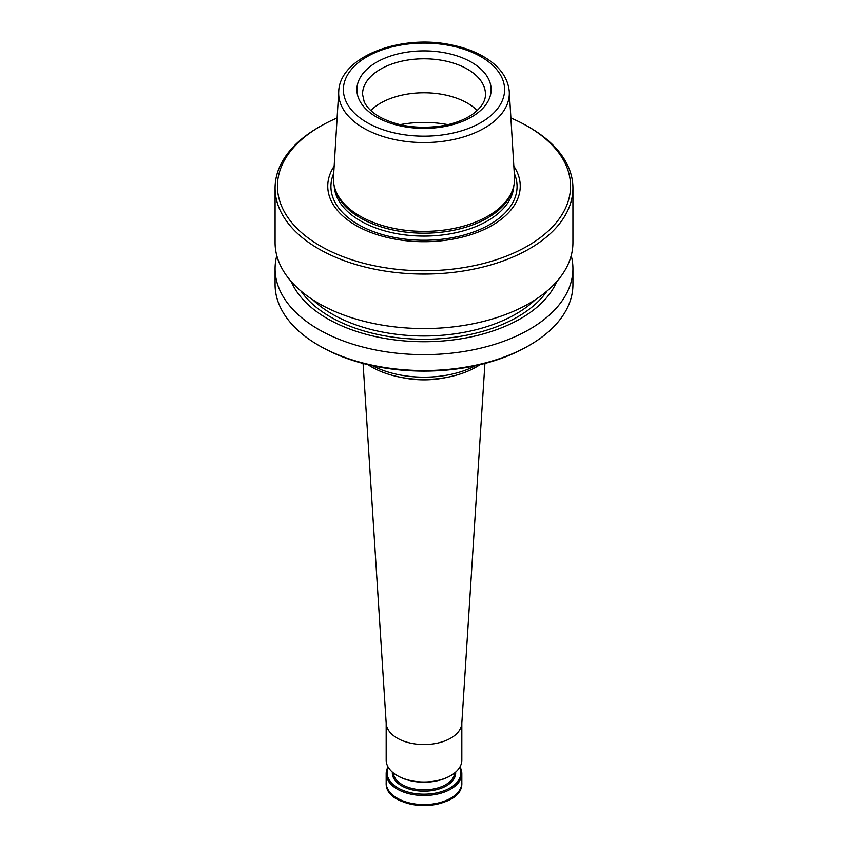 <?xml version="1.0" encoding="UTF-8"?>
<svg xmlns="http://www.w3.org/2000/svg" width="848" height="848" viewBox="0 0 848 848"><rect width="100%" height="100%" fill="white"/><g stroke="black" fill="none" stroke-linecap="round" stroke-linejoin="round"><path stroke-width="1.27" d="M276.798 255.619A148.93 85.977 0 0 0 275.07 268.657L275.07 284.568A148.93 85.977 0 0 0 318.689 345.369L320.364 346.334A146.566 84.62 0 0 0 527.636 346.334L529.311 345.369A148.93 85.977 0 0 0 572.93 284.568L572.93 268.657A148.93 85.977 0 0 0 571.202 255.619M291.288 281.6A136.623 78.875 0 0 0 327.392 318.636A136.623 78.875 0 0 0 460.803 338.818A136.623 78.875 0 0 0 556.712 281.6M275.07 268.657A148.93 85.977 0 0 0 318.689 329.459A148.93 85.977 0 0 0 480.996 348.093A148.93 85.977 0 0 0 572.93 268.657M320.364 346.334L318.689 345.369A148.93 85.977 0 0 0 529.311 345.369M514.524 177.232A90.577 52.29 180 0 1 512.934 188.987A90.577 52.29 180 0 1 450.542 229.077A90.577 52.29 180 0 1 359.955 216.049A90.577 52.29 180 0 1 335.066 188.987A90.577 52.29 180 0 1 333.476 177.232L338.723 91.552A85.33 49.258 0 0 0 363.665 128.133A85.33 49.258 0 0 0 458.037 138.468A85.33 49.258 0 0 0 509.277 91.552L514.524 177.232M335.066 188.987L335.776 191.129A89.846 51.876 0 0 0 360.464 217.978A89.846 51.876 0 0 0 450.33 230.889A89.846 51.876 0 0 0 512.224 191.129L512.934 188.987M337.112 117.989A146.566 84.62 0 0 0 320.364 126.299L318.689 127.264A148.93 85.977 0 0 0 275.07 188.065L275.07 242.581A148.93 85.977 0 0 0 318.689 303.383A148.93 85.977 0 0 0 480.996 322.017A148.93 85.977 0 0 0 572.93 242.581L572.93 188.065A148.93 85.977 0 0 0 529.311 127.264L527.636 126.299A146.566 84.62 0 0 0 510.888 117.989M275.07 188.065A148.93 85.977 0 0 0 318.689 248.867A148.93 85.977 0 0 0 480.996 267.502A148.93 85.977 0 0 0 572.93 188.065M320.364 126.299A146.566 84.62 0 0 0 320.364 245.973A146.566 84.62 0 0 0 527.636 245.973A146.566 84.62 0 0 0 527.636 126.299M334.154 166.208A96.248 55.565 0 0 0 355.937 225.43A96.248 55.565 0 0 0 476.428 232.734A96.248 55.565 0 0 0 513.846 166.208M477.223 110.505A61.459 35.489 0 0 0 370.777 110.505M459.966 766.91A37.821 21.836 180 0 1 461.821 773.662A37.821 21.836 180 0 1 424 795.509A37.821 21.836 180 0 1 386.179 773.662A37.821 21.836 180 0 1 388.034 766.91M459.648 767.451A36.877 21.295 180 0 1 424 794.184A36.877 21.295 180 0 1 388.352 767.451M397.595 775.793A36.877 21.295 0 0 0 397.924 775.984A36.877 21.295 0 0 0 450.076 775.984A36.877 21.295 0 0 0 450.405 775.793M386.179 723.121L386.179 760.158A37.821 21.836 0 0 0 397.256 775.602L397.924 775.984L397.256 775.602A37.821 21.836 0 0 0 450.744 775.602A37.821 21.836 0 0 0 461.821 760.158L461.821 723.121M363.082 363.463L386.2 723.524A37.821 21.836 0 0 0 397.256 738.152A37.821 21.836 0 0 0 437.822 743.039A37.821 21.836 0 0 0 461.8 723.524L484.918 363.463M368 364.693A74.094 42.782 0 0 0 371.604 366.94A74.094 42.782 0 0 0 480 364.693M372.442 365.711A76.829 44.35 0 0 0 475.558 365.711M447.956 124.656A75.642 43.672 0 0 0 400.044 124.656M367.004 122.536A80.602 46.534 0 0 0 501.857 101.675A80.602 46.534 0 0 0 403.139 44.679A80.602 46.534 0 0 0 367.004 122.536M376.533 117.035A67.13 38.764 0 0 0 488.851 99.661A67.13 38.764 0 0 0 406.627 52.194A67.13 38.764 0 0 0 376.533 117.035M312.647 299.673A130.02 75.059 0 0 0 332.066 314.004A130.02 75.059 0 0 0 535.353 299.673M300.913 290.981A132.383 76.426 0 0 0 330.391 316.898A132.383 76.426 0 0 0 547.087 290.981M333.709 173.437A93.079 53.742 0 0 0 358.185 224.497A93.079 53.742 0 0 0 469.887 233.253A93.079 53.742 0 0 0 514.291 173.437M334.197 185.913A89.846 51.876 0 0 0 360.464 220.883A89.846 51.876 0 0 0 457.019 232.447A89.846 51.876 0 0 0 513.803 185.913M485.459 94.266A61.459 35.489 0 0 0 424 58.777A61.459 35.489 0 0 0 362.541 94.266L364.152 101.58C366.537 107.071 371.604 112.137 379.363 116.759C396.493 126.034 416.771 129.161 440.218 126.14C453.521 124.02 464.375 120.003 472.792 114.098C481.378 107.664 485.597 101.05 485.459 94.266M457.962 792.371A36.644 21.158 180 0 1 398.094 799.399M386.179 782.768C384.515 812.437 463.485 812.437 461.821 782.768A37.821 21.836 180 0 1 424 804.604A37.821 21.836 180 0 1 386.179 782.768L386.179 773.662M455.652 772.115A31.673 18.285 180 0 1 424 791.184A31.673 18.285 180 0 1 392.348 772.115M454.698 772.91A30.729 17.744 180 0 1 435.13 788.661A30.729 17.744 180 0 1 402.27 784.665A30.729 17.744 180 0 1 393.302 772.91M401.687 377.477A62.127 35.87 0 0 0 446.313 377.477M509.277 91.552C507.994 78.016 499.949 66.674 485.12 57.537C475.378 51.622 463.93 47.371 450.786 44.774C400.15 33.931 339.582 56.996 338.723 91.552M461.821 782.768L461.821 773.662M450.076 775.984L450.744 775.602"/></g></svg>
